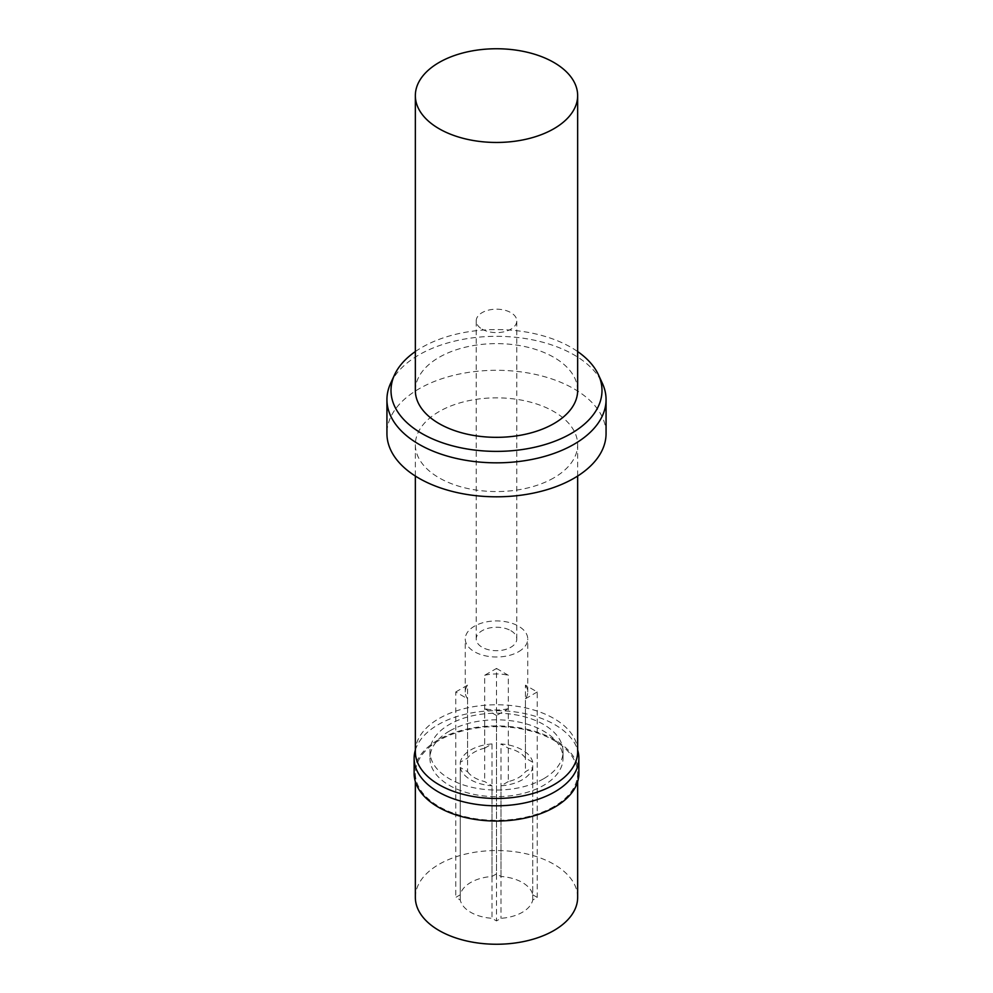 <?xml version="1.0" encoding="UTF-8"?>
<svg xmlns="http://www.w3.org/2000/svg" width="993" height="993" viewBox="0 0 993 993"><rect width="100%" height="100%" fill="white"/><g stroke="black" fill="none" stroke-linecap="round" stroke-linejoin="round"><path stroke-width="0.74" stroke-dasharray="4.96 3.72" d="M577.653 390.472A81.153 46.857 0 0 0 527.556 347.19A81.153 46.857 0 0 0 439.117 357.343A81.153 46.857 0 0 0 415.347 390.472M415.347 351.559A105.506 60.908 180 0 1 421.901 347.413A105.506 60.908 180 0 1 577.653 351.559M390.634 383.298A109.565 63.254 180 0 1 419.034 354.849A109.565 63.254 180 0 1 524.937 338.489A109.565 63.254 180 0 1 602.366 383.298M606.065 433.544A109.565 63.254 0 0 0 538.429 375.106A109.565 63.254 0 0 0 419.034 388.822A109.565 63.254 0 0 0 386.935 433.544M553.883 477.844A81.153 46.857 180 0 1 465.444 487.997A81.153 46.857 180 0 1 415.347 444.703A81.153 46.857 180 0 1 439.117 411.574A81.153 46.857 180 0 1 527.556 401.42A81.153 46.857 180 0 1 577.653 444.703A81.153 46.857 180 0 1 553.883 477.844M577.653 751.614A81.153 46.857 0 0 0 527.556 708.332A81.153 46.857 0 0 0 439.117 718.485A81.153 46.857 0 0 0 415.347 751.614M543.556 778.785A66.543 38.417 180 0 1 471.03 787.114A66.543 38.417 180 0 1 429.957 751.614A66.543 38.417 180 0 1 449.444 724.443A66.543 38.417 180 0 1 521.97 716.114A66.543 38.417 180 0 1 563.043 751.614A66.543 38.417 180 0 1 543.556 778.785M449.444 731.071A66.543 38.417 0 0 0 429.957 758.242A66.543 38.417 0 0 0 471.03 793.742A66.543 38.417 0 0 0 543.556 785.413A66.543 38.417 0 0 0 563.043 758.242A66.543 38.417 0 0 0 521.97 722.743A66.543 38.417 0 0 0 449.444 731.071M415.347 750.1A82.369 47.552 180 0 1 438.248 724.617A82.369 47.552 180 0 1 521.362 712.9A82.369 47.552 180 0 1 577.653 750.1M578.869 773.485A82.369 47.552 0 0 0 528.028 729.545A82.369 47.552 0 0 0 438.248 739.859A82.369 47.552 0 0 0 414.131 773.485M553.883 806.614A81.153 46.857 180 0 1 465.444 816.767A81.153 46.857 180 0 1 415.347 773.485A81.153 46.857 180 0 1 439.117 740.356A81.153 46.857 180 0 1 527.556 730.19A81.153 46.857 180 0 1 577.653 773.485A81.153 46.857 180 0 1 553.883 806.614M577.653 897.399A81.153 46.857 0 0 0 527.556 854.104A81.153 46.857 0 0 0 439.117 864.27A81.153 46.857 0 0 0 415.347 897.399M532.745 894.792L537.238 897.399L532.745 899.993A36.518 21.089 180 0 1 522.318 912.306A36.518 21.089 180 0 1 501.006 918.314L496.5 920.921L491.994 918.314A36.518 21.089 180 0 1 460.255 899.993L455.762 897.399L460.255 894.792A36.518 21.089 180 0 1 470.682 882.492A36.518 21.089 180 0 1 491.994 876.471L496.5 873.877L501.006 876.471A36.518 21.089 180 0 1 532.745 894.792L532.745 762.264L525.421 758.044L525.421 685.158L537.238 691.972L537.238 897.399M532.745 762.264A36.518 21.089 0 0 0 501.006 743.943L501.006 876.471M525.421 758.044A31.242 18.035 180 0 0 508.317 748.176L501.006 743.943M460.255 894.792L460.255 762.264L467.579 758.044A31.242 18.035 180 0 1 474.406 752.111A31.242 18.035 180 0 1 484.683 748.176L484.683 675.277L496.5 668.45L496.5 873.877M496.5 668.45L508.317 675.277L508.317 748.176M484.683 748.176L491.994 743.943L491.994 876.471M491.994 743.943A36.518 21.089 0 0 0 470.682 749.963A36.518 21.089 0 0 0 460.255 762.264M460.255 899.993L460.255 767.465L467.579 771.698L467.579 698.799L455.762 691.972L455.762 897.399M455.762 691.972L467.579 685.158L467.579 758.044M460.255 767.465A36.518 21.089 0 0 0 491.994 785.786L491.994 918.314M467.579 771.698A31.242 18.035 180 0 0 484.683 781.565L491.994 785.786M508.317 781.565L501.006 785.786A36.518 21.089 0 0 0 522.318 779.778A36.518 21.089 0 0 0 532.745 767.465L525.421 771.698A31.242 18.035 180 0 1 518.594 777.618A31.242 18.035 180 0 1 508.317 781.565L508.317 708.679L496.5 715.506L496.5 920.921M496.5 715.506L484.683 708.679L484.683 781.565M501.006 785.786L501.006 918.314M532.745 899.993L532.745 767.465M537.238 691.972L525.421 698.799L525.421 771.698M525.421 685.158A31.242 18.035 180 0 1 527.742 691.972A31.242 18.035 180 0 1 525.421 698.799M484.683 675.277A31.242 18.035 180 0 1 508.317 675.277M518.594 651.718A31.242 18.035 0 0 0 527.742 638.971A31.242 18.035 0 0 0 508.453 622.301A31.242 18.035 0 0 0 474.406 626.211A31.242 18.035 0 0 0 465.258 638.971A31.242 18.035 0 0 0 484.547 655.628A31.242 18.035 0 0 0 518.594 651.718M467.579 698.799A31.242 18.035 180 0 1 465.258 691.972A31.242 18.035 180 0 1 467.579 685.158M508.317 708.679A31.242 18.035 180 0 1 484.683 708.679M510.849 630.679A20.294 11.717 180 0 1 516.794 638.971A20.294 11.717 180 0 1 504.27 649.794A20.294 11.717 180 0 1 482.151 647.25A20.294 11.717 180 0 1 476.206 638.971A20.294 11.717 180 0 1 488.73 628.147A20.294 11.717 180 0 1 510.849 630.679M482.151 329.179A20.294 11.717 0 0 0 504.27 331.724A20.294 11.717 0 0 0 516.794 320.9A20.294 11.717 0 0 0 510.849 312.621A20.294 11.717 0 0 0 488.73 310.077A20.294 11.717 0 0 0 476.206 320.9A20.294 11.717 0 0 0 482.151 329.179M577.653 444.703L577.653 476.044M415.347 444.703L415.347 476.044M429.957 751.614L429.957 758.242M563.043 751.614L563.043 758.242M415.347 773.485L415.347 781.628M577.653 773.485L577.653 781.628M527.742 691.972L527.742 638.971M465.258 691.972L465.258 638.971M516.794 638.971L516.794 320.9M476.206 638.971L476.206 320.9"/><path stroke-width="1.49" d="M439.117 62.472A81.153 46.857 180 0 1 527.556 52.319A81.153 46.857 180 0 1 577.653 95.601A81.153 46.857 180 0 1 553.883 128.73A81.153 46.857 180 0 1 465.444 138.896A81.153 46.857 180 0 1 415.347 95.601A81.153 46.857 180 0 1 439.117 62.472M415.347 95.601L415.347 390.472A81.153 46.857 0 0 0 465.444 433.767A81.153 46.857 0 0 0 553.883 423.614A81.153 46.857 0 0 0 577.653 390.472L577.653 95.601M577.653 351.559A105.506 60.908 180 0 1 598.444 374.808A105.506 60.908 180 0 1 571.099 433.544A105.506 60.908 180 0 1 443.821 443.25A105.506 60.908 180 0 1 394.556 374.808A105.506 60.908 180 0 1 415.347 351.559M598.444 374.808L602.366 383.298A109.565 63.254 180 0 1 606.065 399.583A109.565 63.254 180 0 1 573.966 444.305A109.565 63.254 180 0 1 454.571 458.021A109.565 63.254 180 0 1 386.935 399.583A109.565 63.254 180 0 1 390.634 383.298L394.556 374.808M386.935 399.583L386.935 433.544A109.565 63.254 0 0 0 454.571 491.994A109.565 63.254 0 0 0 573.966 478.278A109.565 63.254 0 0 0 606.065 433.544L606.065 399.583M415.347 476.044L415.347 751.614A81.153 46.857 0 0 0 465.444 794.909A81.153 46.857 0 0 0 553.883 784.743A81.153 46.857 0 0 0 577.653 751.614L577.653 476.044M577.653 750.1A82.369 47.552 180 0 1 578.869 758.242A82.369 47.552 180 0 1 554.752 791.868A82.369 47.552 180 0 1 464.972 802.183A82.369 47.552 180 0 1 414.131 758.242A82.369 47.552 180 0 1 415.347 750.1M414.131 758.242L414.131 773.485A82.369 47.552 0 0 0 464.972 817.425A82.369 47.552 0 0 0 554.752 807.11A82.369 47.552 0 0 0 578.869 773.485L578.869 758.242M415.347 781.628L415.347 897.399A81.153 46.857 0 0 0 465.444 940.681A81.153 46.857 0 0 0 553.883 930.528A81.153 46.857 0 0 0 577.653 897.399L577.653 781.628"/></g></svg>
